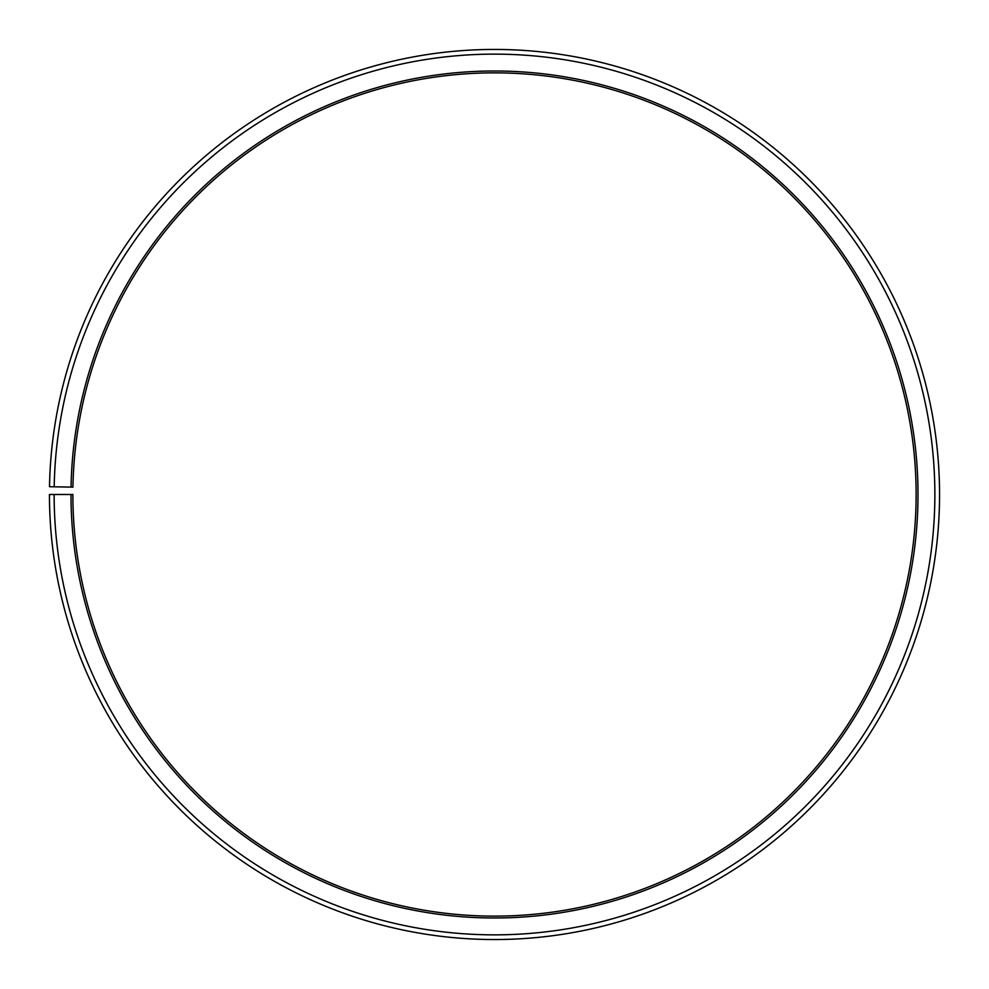 <?xml version="1.0" encoding="UTF-8"?>
<svg xmlns="http://www.w3.org/2000/svg" width="989" height="989" viewBox="0 0 989 989"><rect width="100%" height="100%" fill="white"/><g stroke="black" fill="none" stroke-linecap="round" stroke-linejoin="round"><path stroke-width="1.48" d="M916.123 494.488A421.623 421.623 0 0 0 498.184 72.877A421.623 421.623 0 0 0 72.939 487.132L71.06 487.095A423.502 423.502 0 0 1 498.196 71.01A423.502 423.502 0 0 1 918.002 494.488A423.502 423.502 0 0 1 494.5 917.99A423.502 423.502 0 0 1 70.998 494.488L72.877 494.488A421.623 421.623 0 0 0 494.5 916.123A421.623 421.623 0 0 0 916.123 494.488M54.197 486.811L49.512 486.724A445.05 445.05 0 0 1 498.382 49.462A445.05 445.05 0 0 1 939.55 494.488A445.05 445.05 0 0 1 494.5 939.538A445.05 445.05 0 0 1 49.45 494.488L54.135 494.488A440.365 440.365 0 0 0 494.5 934.852A440.365 440.365 0 0 0 934.865 494.488A440.365 440.365 0 0 0 498.345 54.148A440.365 440.365 0 0 0 54.197 486.811L71.06 487.095M54.135 494.488L70.998 494.488"/></g></svg>
